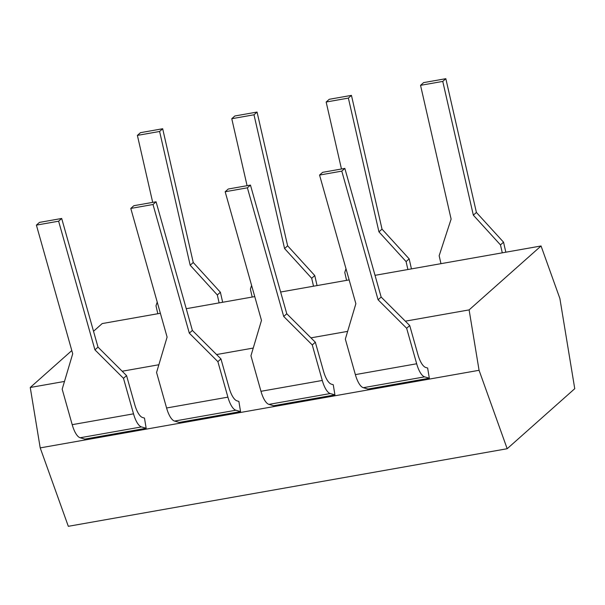 <?xml version="1.0" encoding="UTF-8"?>
<svg xmlns="http://www.w3.org/2000/svg" width="605" height="605" viewBox="0 0 605 605"><rect width="100%" height="100%" fill="white"/><g stroke="black" fill="none" stroke-linecap="round" stroke-linejoin="round"><path stroke-width="0.91" d="M160.378 313.277L102.2 323.569L93.525 331.268M71.806 350.567L30.25 387.487L40.21 447.889L68.32 526.312L507.179 448.728L574.75 388.69L559.882 298.499L541.052 245.978L469.109 309.896L479.069 370.298L507.179 448.728M40.21 447.889L479.069 370.298M30.25 387.487L64.478 381.437M122.18 371.236L158.865 364.747M216.567 354.545L253.253 348.056M310.947 337.855L347.633 331.374M405.335 321.172L469.109 309.896M235.859 410.228L174.55 421.072L179.231 422.419L240.548 411.582L238.869 401.402L237.054 400.881A20.131 7.018 -100 0 1 229.098 387.797L220.946 358.909L217.876 361.639L227.904 397.145A20.131 7.018 80 0 0 235.859 410.228L240.548 411.582M330.247 393.545L268.938 404.382L273.619 405.736L334.928 394.891L333.249 384.712L331.442 384.19A20.131 7.018 -100 0 1 323.486 371.107L315.326 342.226L312.263 344.948L322.284 380.462A20.131 7.018 80 0 0 330.247 393.545L334.928 394.891M424.634 376.854L363.318 387.699L368.006 389.045L429.316 378.208L427.637 368.029L425.829 367.507A20.131 7.018 -100 0 1 417.866 354.424L409.714 325.535L406.651 328.258L416.671 363.771A20.131 7.018 80 0 0 424.634 376.854L429.316 378.208M141.479 426.918L80.162 437.755L84.844 439.109L146.16 428.264L144.482 418.085L142.674 417.571A20.131 7.018 -100 0 1 134.711 404.488L126.558 375.599L123.488 378.322L133.516 413.835A20.131 7.018 80 0 0 141.479 426.918L146.16 428.264M80.162 437.755A20.131 7.018 -100 0 1 72.199 424.672L62.179 389.166L72.713 353.781L36.398 225.12L58.617 221.196L94.932 349.849L123.488 378.322M157.217 302.084L155.999 305.805L157.814 313.73M222.67 302.266L220.379 292.245L217.316 294.968L219.123 302.893M152.694 202.38L137.388 135.399L140.451 132.677L162.669 128.744L193.245 262.51L220.379 292.245M186.249 308.701L254.766 296.594M280.637 292.018L349.145 279.903M375.024 275.328L541.052 245.978M137.388 135.399L159.607 131.474L190.182 265.232L217.316 294.968M126.558 375.599L98.002 347.126L61.687 218.465L39.461 222.398L36.398 225.12M193.245 262.51L190.182 265.232M98.002 347.126L94.932 349.849M61.687 218.465L58.617 221.196M162.669 128.744L159.607 131.474M174.55 421.072A20.131 7.018 -100 0 1 166.587 407.989L156.566 372.476L167.101 337.091L130.786 208.43L153.004 204.505L189.32 333.166L217.876 361.639M251.604 285.394L250.387 289.122L252.194 297.047M317.058 285.575L314.766 275.555L311.696 278.277L313.511 286.203M247.082 185.69L231.768 118.716L234.838 115.986L257.057 112.061L287.632 245.819L314.766 275.555M287.632 245.819L284.569 248.542L311.696 278.277M130.786 208.43L133.849 205.708L156.067 201.783L192.382 330.436L189.32 333.166M192.382 330.436L220.946 358.909M231.768 118.716L253.994 114.784L284.569 248.542M156.067 201.783L153.004 204.505M257.057 112.061L253.994 114.784M268.938 404.382A20.131 7.018 -100 0 1 260.974 391.299L250.946 355.785L261.481 320.408L225.166 191.747L247.392 187.815L283.707 316.476L312.263 344.948M345.984 268.703L344.774 272.431L346.582 280.357M411.445 268.892L409.154 258.872L406.084 261.594L407.899 269.52M341.47 168.999L326.155 102.026L329.226 99.303L351.445 95.371L382.02 229.129L409.154 258.872M382.02 229.129L378.949 231.859L406.084 261.594M225.166 191.747L228.236 189.025L250.455 185.092L286.77 313.753L283.707 316.476M286.77 313.753L315.326 342.226M326.155 102.026L348.374 98.093L378.949 231.859M250.455 185.092L247.392 187.815M351.445 95.371L348.374 98.093M363.318 387.699A20.131 7.018 -100 0 1 355.362 374.616L345.334 339.102L355.869 303.718L319.553 175.057L341.78 171.132L378.087 299.785L406.651 328.258M505.825 252.202L503.541 242.181L476.407 212.446L445.832 78.688L423.606 82.613L420.543 85.335L451.118 219.093L439.154 255.749L440.969 263.667M503.541 242.181L500.471 244.904L502.286 252.829M476.407 212.446L473.337 215.168L500.471 244.904M319.553 175.057L322.624 172.334L344.842 168.402L381.158 297.063L378.087 299.785M381.158 297.063L409.714 325.535M420.543 85.335L442.762 81.41L473.337 215.168M344.842 168.402L341.78 171.132M445.832 78.688L442.762 81.41M133.516 413.835L72.199 424.672M227.904 397.145L166.587 407.989M322.284 380.462L260.974 391.299M416.671 363.771L355.362 374.616"/></g></svg>
